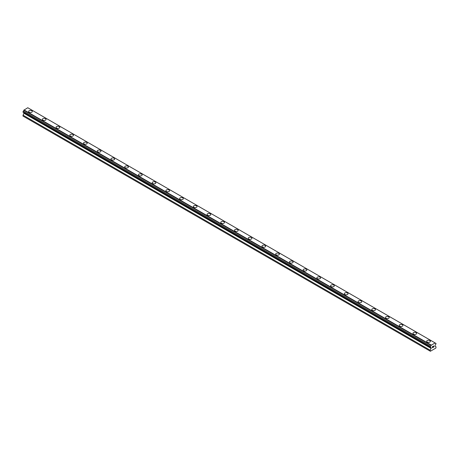 <?xml version="1.0" encoding="UTF-8"?>
<svg xmlns="http://www.w3.org/2000/svg" width="459" height="459" viewBox="0 0 459 459"><rect width="100%" height="100%" fill="white"/><g stroke="black" fill="none" stroke-linecap="round" stroke-linejoin="round"><path stroke-width="0.69" d="M28.619 111.474A1.847 1.067 180 0 1 29.76 110.487A1.847 1.067 180 0 1 31.774 110.717A1.847 1.067 180 0 1 32.314 111.474A1.847 1.067 180 0 1 31.172 112.461A1.847 1.067 180 0 1 29.158 112.225A1.847 1.067 180 0 1 28.619 111.474A1.847 1.067 180 0 1 29.76 110.487A1.847 1.067 180 0 1 31.774 110.717A1.847 1.067 180 0 1 32.314 111.474M42.343 119.397A1.847 1.067 180 0 1 43.485 118.411A1.847 1.067 180 0 1 45.498 118.64A1.847 1.067 180 0 1 46.043 119.397A1.847 1.067 180 0 1 44.902 120.384A1.847 1.067 180 0 1 42.888 120.149A1.847 1.067 180 0 1 42.343 119.397A1.847 1.067 180 0 1 43.485 118.411A1.847 1.067 180 0 1 45.498 118.646A1.847 1.067 180 0 1 46.043 119.397M56.073 127.321A1.847 1.067 180 0 1 57.214 126.334A1.847 1.067 180 0 1 59.228 126.569A1.847 1.067 180 0 1 59.768 127.321A1.847 1.067 180 0 1 58.626 128.308A1.847 1.067 180 0 1 56.612 128.078A1.847 1.067 180 0 1 56.073 127.321A1.847 1.067 180 0 1 57.214 126.34A1.847 1.067 180 0 1 59.228 126.569A1.847 1.067 180 0 1 59.768 127.321M69.797 135.25A1.847 1.067 180 0 1 70.938 134.263A1.847 1.067 180 0 1 72.952 134.493A1.847 1.067 180 0 1 73.497 135.25M72.952 134.493A1.847 1.067 180 0 1 73.497 135.244A1.847 1.067 180 0 1 72.356 136.231A1.847 1.067 180 0 1 70.336 136.002A1.847 1.067 180 0 1 69.797 135.244A1.847 1.067 180 0 1 70.938 134.263A1.847 1.067 180 0 1 72.952 134.493M83.527 143.174A1.847 1.067 180 0 1 84.663 142.187A1.847 1.067 180 0 1 86.682 142.416A1.847 1.067 180 0 1 87.221 143.174A1.847 1.067 180 0 1 86.08 144.16A1.847 1.067 180 0 1 84.066 143.925A1.847 1.067 180 0 1 83.527 143.174A1.847 1.067 180 0 1 84.663 142.187A1.847 1.067 180 0 1 86.682 142.416A1.847 1.067 180 0 1 87.221 143.174M97.251 151.097A1.847 1.067 180 0 1 98.392 150.11A1.847 1.067 180 0 1 100.406 150.34A1.847 1.067 180 0 1 100.946 151.097A1.847 1.067 180 0 1 99.804 152.084A1.847 1.067 180 0 1 97.79 151.849A1.847 1.067 180 0 1 97.251 151.097A1.847 1.067 180 0 1 98.392 150.11A1.847 1.067 180 0 1 100.406 150.345A1.847 1.067 180 0 1 100.946 151.097M110.975 159.021A1.847 1.067 180 0 1 112.116 158.034A1.847 1.067 180 0 1 114.13 158.269A1.847 1.067 180 0 1 114.675 159.021A1.847 1.067 180 0 1 113.534 160.007A1.847 1.067 180 0 1 111.52 159.778A1.847 1.067 180 0 1 110.975 159.021A1.847 1.067 180 0 1 112.116 158.039A1.847 1.067 180 0 1 114.13 158.269A1.847 1.067 180 0 1 114.675 159.021M124.705 166.95A1.847 1.067 180 0 1 125.846 165.963A1.847 1.067 180 0 1 127.86 166.192A1.847 1.067 180 0 1 128.4 166.95M127.86 166.192A1.847 1.067 180 0 1 128.4 166.944A1.847 1.067 180 0 1 127.258 167.931A1.847 1.067 180 0 1 125.244 167.701A1.847 1.067 180 0 1 124.705 166.944A1.847 1.067 180 0 1 125.846 165.963A1.847 1.067 180 0 1 127.86 166.192M138.429 174.873A1.847 1.067 180 0 1 139.57 173.886A1.847 1.067 180 0 1 141.584 174.116A1.847 1.067 180 0 1 142.129 174.873A1.847 1.067 180 0 1 140.988 175.86A1.847 1.067 180 0 1 138.974 175.625A1.847 1.067 180 0 1 138.429 174.873A1.847 1.067 180 0 1 139.57 173.886A1.847 1.067 180 0 1 141.584 174.116A1.847 1.067 180 0 1 142.129 174.873M152.158 182.797A1.847 1.067 180 0 1 153.295 181.81A1.847 1.067 180 0 1 155.314 182.039A1.847 1.067 180 0 1 155.853 182.797A1.847 1.067 180 0 1 154.712 183.784A1.847 1.067 180 0 1 152.698 183.548A1.847 1.067 180 0 1 152.158 182.797A1.847 1.067 180 0 1 153.295 181.81A1.847 1.067 180 0 1 155.314 182.045A1.847 1.067 180 0 1 155.853 182.797M165.883 190.72A1.847 1.067 180 0 1 167.024 189.733A1.847 1.067 180 0 1 169.038 189.969A1.847 1.067 180 0 1 169.578 190.72A1.847 1.067 180 0 1 168.436 191.707A1.847 1.067 180 0 1 166.422 191.478A1.847 1.067 180 0 1 165.883 190.72A1.847 1.067 180 0 1 167.024 189.739A1.847 1.067 180 0 1 169.038 189.969A1.847 1.067 180 0 1 169.578 190.72M179.607 198.649A1.847 1.067 180 0 1 180.748 197.663A1.847 1.067 180 0 1 182.762 197.892A1.847 1.067 180 0 1 183.307 198.649M182.762 197.892A1.847 1.067 180 0 1 183.307 198.644A1.847 1.067 180 0 1 182.166 199.631A1.847 1.067 180 0 1 180.152 199.401A1.847 1.067 180 0 1 179.607 198.644A1.847 1.067 180 0 1 180.748 197.657A1.847 1.067 180 0 1 182.762 197.892M193.337 206.573A1.847 1.067 180 0 1 194.478 205.586A1.847 1.067 180 0 1 196.492 205.816A1.847 1.067 180 0 1 197.031 206.573A1.847 1.067 180 0 1 195.89 207.554A1.847 1.067 180 0 1 193.876 207.325A1.847 1.067 180 0 1 193.337 206.573A1.847 1.067 180 0 1 194.478 205.586A1.847 1.067 180 0 1 196.492 205.816A1.847 1.067 180 0 1 197.031 206.573M207.061 214.496A1.847 1.067 180 0 1 208.202 213.51A1.847 1.067 180 0 1 210.216 213.739A1.847 1.067 180 0 1 210.761 214.496A1.847 1.067 180 0 1 209.62 215.483A1.847 1.067 180 0 1 207.606 215.248A1.847 1.067 180 0 1 207.061 214.496A1.847 1.067 180 0 1 208.202 213.51A1.847 1.067 180 0 1 210.216 213.745A1.847 1.067 180 0 1 210.761 214.496M220.79 222.42A1.847 1.067 180 0 1 221.927 221.433A1.847 1.067 180 0 1 223.946 221.668A1.847 1.067 180 0 1 224.485 222.42A1.847 1.067 180 0 1 223.344 223.407A1.847 1.067 180 0 1 221.33 223.177A1.847 1.067 180 0 1 220.79 222.42A1.847 1.067 180 0 1 221.927 221.433A1.847 1.067 180 0 1 223.946 221.668A1.847 1.067 180 0 1 224.485 222.42M234.515 230.349A1.847 1.067 180 0 1 235.656 229.362A1.847 1.067 180 0 1 237.67 229.592A1.847 1.067 180 0 1 238.21 230.349M237.67 229.592A1.847 1.067 180 0 1 238.21 230.343A1.847 1.067 180 0 1 237.073 231.33A1.847 1.067 180 0 1 235.054 231.101A1.847 1.067 180 0 1 234.515 230.343A1.847 1.067 180 0 1 235.656 229.357A1.847 1.067 180 0 1 237.67 229.592M248.239 238.273A1.847 1.067 180 0 1 249.38 237.286A1.847 1.067 180 0 1 251.394 237.515A1.847 1.067 180 0 1 251.939 238.273A1.847 1.067 180 0 1 250.798 239.254A1.847 1.067 180 0 1 248.784 239.024A1.847 1.067 180 0 1 248.239 238.273A1.847 1.067 180 0 1 249.38 237.286A1.847 1.067 180 0 1 251.394 237.515A1.847 1.067 180 0 1 251.939 238.273M261.969 246.196A1.847 1.067 180 0 1 263.11 245.209A1.847 1.067 180 0 1 265.124 245.439A1.847 1.067 180 0 1 265.663 246.196A1.847 1.067 180 0 1 264.522 247.183A1.847 1.067 180 0 1 262.508 246.948A1.847 1.067 180 0 1 261.969 246.196A1.847 1.067 180 0 1 263.11 245.209A1.847 1.067 180 0 1 265.124 245.445A1.847 1.067 180 0 1 265.663 246.196M275.693 254.12A1.847 1.067 180 0 1 276.834 253.133A1.847 1.067 180 0 1 278.848 253.368A1.847 1.067 180 0 1 279.393 254.12A1.847 1.067 180 0 1 278.252 255.106A1.847 1.067 180 0 1 276.238 254.877A1.847 1.067 180 0 1 275.693 254.12A1.847 1.067 180 0 1 276.834 253.133A1.847 1.067 180 0 1 278.848 253.368A1.847 1.067 180 0 1 279.393 254.12M289.422 262.049A1.847 1.067 180 0 1 290.564 261.062A1.847 1.067 180 0 1 292.578 261.291A1.847 1.067 180 0 1 293.117 262.049M292.578 261.291A1.847 1.067 180 0 1 293.117 262.043A1.847 1.067 180 0 1 291.976 263.03A1.847 1.067 180 0 1 289.962 262.8A1.847 1.067 180 0 1 289.422 262.043A1.847 1.067 180 0 1 290.564 261.056A1.847 1.067 180 0 1 292.578 261.291M303.147 269.972A1.847 1.067 180 0 1 304.288 268.985A1.847 1.067 180 0 1 306.302 269.215A1.847 1.067 180 0 1 306.841 269.972A1.847 1.067 180 0 1 305.705 270.953A1.847 1.067 180 0 1 303.686 270.724A1.847 1.067 180 0 1 303.147 269.972A1.847 1.067 180 0 1 304.288 268.985A1.847 1.067 180 0 1 306.302 269.215A1.847 1.067 180 0 1 306.841 269.972M316.871 277.896A1.847 1.067 180 0 1 318.012 276.909A1.847 1.067 180 0 1 320.026 277.138A1.847 1.067 180 0 1 320.571 277.896A1.847 1.067 180 0 1 319.43 278.883A1.847 1.067 180 0 1 317.416 278.647A1.847 1.067 180 0 1 316.871 277.896A1.847 1.067 180 0 1 318.012 276.909A1.847 1.067 180 0 1 320.026 277.138A1.847 1.067 180 0 1 320.571 277.896M330.6 285.819A1.847 1.067 180 0 1 331.742 284.832A1.847 1.067 180 0 1 333.756 285.062A1.847 1.067 180 0 1 334.295 285.819A1.847 1.067 180 0 1 333.154 286.806A1.847 1.067 180 0 1 331.14 286.577A1.847 1.067 180 0 1 330.6 285.819A1.847 1.067 180 0 1 331.742 284.832A1.847 1.067 180 0 1 333.756 285.068A1.847 1.067 180 0 1 334.295 285.819M344.325 293.749A1.847 1.067 180 0 1 345.466 292.762A1.847 1.067 180 0 1 347.48 292.991A1.847 1.067 180 0 1 348.025 293.749M347.48 292.991A1.847 1.067 180 0 1 348.025 293.743A1.847 1.067 180 0 1 346.884 294.73A1.847 1.067 180 0 1 344.87 294.5A1.847 1.067 180 0 1 344.325 293.743A1.847 1.067 180 0 1 345.466 292.756A1.847 1.067 180 0 1 347.48 292.991M358.054 301.672A1.847 1.067 180 0 1 359.196 300.685A1.847 1.067 180 0 1 361.21 300.915A1.847 1.067 180 0 1 361.749 301.672A1.847 1.067 180 0 1 360.608 302.653A1.847 1.067 180 0 1 358.594 302.424A1.847 1.067 180 0 1 358.054 301.672A1.847 1.067 180 0 1 359.196 300.685A1.847 1.067 180 0 1 361.21 300.915A1.847 1.067 180 0 1 361.749 301.672M371.779 309.596A1.847 1.067 180 0 1 372.92 308.609A1.847 1.067 180 0 1 374.934 308.838A1.847 1.067 180 0 1 375.473 309.596A1.847 1.067 180 0 1 374.337 310.582A1.847 1.067 180 0 1 372.318 310.347A1.847 1.067 180 0 1 371.779 309.596A1.847 1.067 180 0 1 372.92 308.609A1.847 1.067 180 0 1 374.934 308.838A1.847 1.067 180 0 1 375.473 309.596M385.503 317.519A1.847 1.067 180 0 1 386.644 316.532A1.847 1.067 180 0 1 388.664 316.762A1.847 1.067 180 0 1 389.203 317.519A1.847 1.067 180 0 1 388.062 318.506A1.847 1.067 180 0 1 386.048 318.276A1.847 1.067 180 0 1 385.503 317.519A1.847 1.067 180 0 1 386.644 316.532A1.847 1.067 180 0 1 388.664 316.767A1.847 1.067 180 0 1 389.203 317.519M399.232 325.442A1.847 1.067 180 0 1 400.374 324.456A1.847 1.067 180 0 1 402.388 324.691A1.847 1.067 180 0 1 402.927 325.442A1.847 1.067 180 0 1 401.786 326.429A1.847 1.067 180 0 1 399.772 326.2A1.847 1.067 180 0 1 399.232 325.442A1.847 1.067 180 0 1 400.374 324.461A1.847 1.067 180 0 1 402.388 324.691A1.847 1.067 180 0 1 402.927 325.442M412.957 333.366A1.847 1.067 180 0 1 414.098 332.385A1.847 1.067 180 0 1 416.112 332.614A1.847 1.067 180 0 1 416.657 333.372A1.847 1.067 180 0 1 415.515 334.353A1.847 1.067 180 0 1 413.502 334.123A1.847 1.067 180 0 1 412.957 333.366A1.847 1.067 180 0 1 414.098 332.385A1.847 1.067 180 0 1 416.112 332.614A1.847 1.067 180 0 1 416.657 333.366M426.686 341.295A1.847 1.067 180 0 1 427.828 340.308A1.847 1.067 180 0 1 429.842 340.538A1.847 1.067 180 0 1 430.381 341.295A1.847 1.067 180 0 1 429.24 342.282A1.847 1.067 180 0 1 427.226 342.047A1.847 1.067 180 0 1 426.686 341.295A1.847 1.067 180 0 1 427.828 340.308A1.847 1.067 180 0 1 429.842 340.538A1.847 1.067 180 0 1 430.381 341.295M432.447 346.7L432.447 347.153L432.94 346.413L432.447 346.7M432.447 347.228L432.447 347.675L432.441 347.228M432.378 347.784L432.94 347.463L432.378 347.79L432.378 346.665L432.94 346.338M433.33 346.396L433.853 345.92M433.853 346.252L433.715 346.539L433.853 346.252M433.715 346.539L433.411 347.119L433.715 346.539M433.411 347.119L433.944 346.809L433.411 347.113M433.273 347.268L433.944 346.884L433.273 347.268L433.835 346.149L433.439 346.172L433.83 346.046M431.087 347.779A0.723 0.419 -60 0 0 430.938 347.457A0.723 0.419 -60 0 0 430.588 347.492L430.169 347.251L430.588 346.161A0.723 0.419 -60 0 0 431.087 345.294L435.132 342.959A0.723 0.419 -60 0 0 435.281 343.28A0.723 0.419 -60 0 0 435.631 343.246L436.05 343.487L435.631 344.577A0.723 0.419 -60 0 0 435.132 345.443L435.006 346.235L436.05 346.843L435.855 348.088L430.364 351.255L430.169 350.24L431.213 347.824L23.868 112.673M23.994 112.748L22.95 116.041L430.169 351.141M23.369 112.386L430.588 347.492M434.989 342.85L27.775 107.745L23.868 110.189A0.723 0.419 -60 0 1 23.369 111.055L22.95 112.145L430.169 347.251M435.631 343.246L435.132 342.959M431.225 345.025L24.011 109.919M431.087 345.294L23.868 110.189M430.588 346.161L23.369 111.055M430.169 346.884L22.95 111.784M431.213 348.427L23.994 113.321M430.169 350.24L22.95 115.134"/></g></svg>

